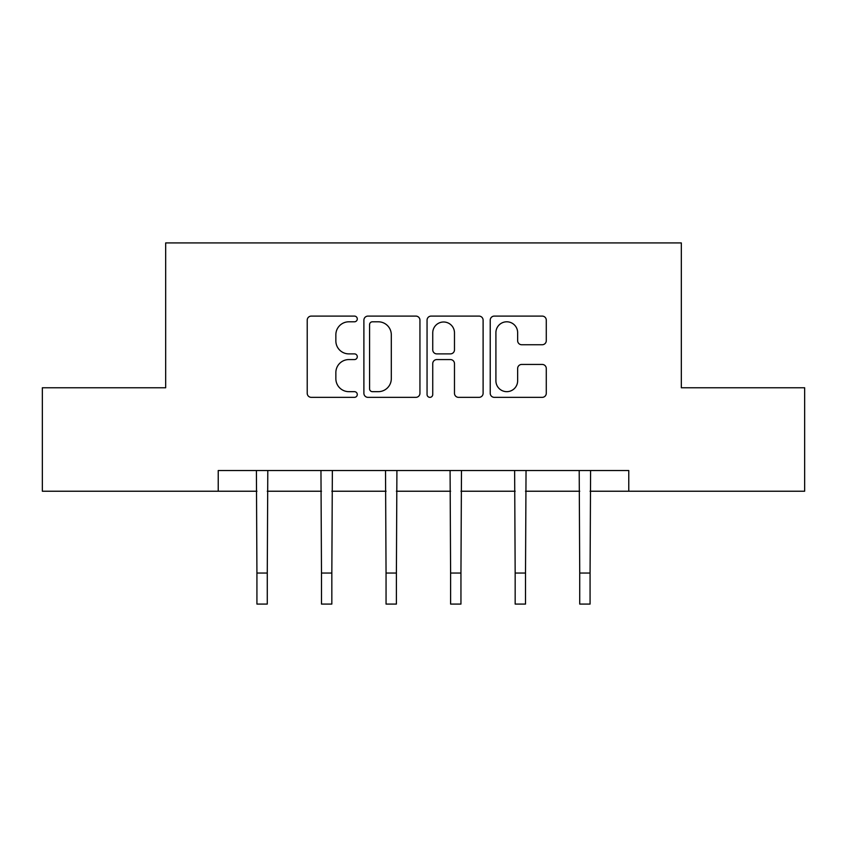 <?xml version="1.0" encoding="UTF-8"?>
<svg xmlns="http://www.w3.org/2000/svg" width="847" height="847" viewBox="0 0 847 847"><rect width="100%" height="100%" fill="white"/><g stroke="black" fill="none" stroke-linecap="round" stroke-linejoin="round"><path stroke-width="1.27" d="M357.286 318.948A2.848 2.848 0 0 0 354.448 316.1L311.283 316.1A4.066 4.066 0 0 0 307.217 320.166L307.217 393.283A4.066 4.066 0 0 0 311.283 397.349L354.448 397.349A2.848 2.848 0 0 0 357.286 394.501A2.848 2.848 0 0 0 354.448 391.663L348.858 391.663A13.001 13.001 0 0 1 335.857 378.662L335.857 372.564A13.001 13.001 0 0 1 348.858 359.573L354.448 359.573A2.848 2.848 0 0 0 357.286 356.725A2.848 2.848 0 0 0 354.448 353.887L348.858 353.887A13.001 13.001 0 0 1 335.857 340.886L335.857 334.787A13.001 13.001 0 0 1 348.858 321.796L354.448 321.796A2.848 2.848 0 0 0 357.286 318.948M542.218 344.74A4.066 4.066 0 0 0 546.283 340.685L546.283 320.166A4.066 4.066 0 0 0 542.218 316.1L494.288 316.1A4.066 4.066 0 0 0 490.222 320.166L490.222 393.283A4.066 4.066 0 0 0 494.288 397.349L542.218 397.349A4.066 4.066 0 0 0 546.283 393.283L546.283 368.509A4.066 4.066 0 0 0 542.218 364.443L521.699 364.443A4.066 4.066 0 0 0 517.644 368.509L517.644 380.79A10.863 10.863 0 0 1 506.771 391.663A10.863 10.863 0 0 1 495.908 380.79L495.908 332.659A10.863 10.863 0 0 1 506.771 321.796A10.863 10.863 0 0 1 517.644 332.659L517.644 340.685A4.066 4.066 0 0 0 521.699 344.74L542.218 344.74M218.23 491.228L42.35 491.228L42.35 387.767L165.673 387.767L165.673 242.92L681.327 242.92L681.327 387.767L804.65 387.767L804.65 491.228L628.77 491.228L628.77 470.53L218.23 470.53L218.23 491.228L256.927 491.228M419.943 320.166A4.066 4.066 0 0 0 415.888 316.1L367.947 316.1A4.066 4.066 0 0 0 363.892 320.166L363.892 393.283A4.066 4.066 0 0 0 367.947 397.349L415.888 397.349A4.066 4.066 0 0 0 419.943 393.283L419.943 320.166M431.112 316.1L479.053 316.1A4.066 4.066 0 0 1 483.108 320.166L483.108 393.283A4.066 4.066 0 0 1 479.053 397.349L458.534 397.349A4.066 4.066 0 0 1 454.479 393.283L454.479 363.628A4.066 4.066 0 0 0 450.413 359.573L436.808 359.573A4.066 4.066 0 0 0 432.743 363.628L432.743 394.501A2.848 2.848 0 0 1 429.895 397.349A2.848 2.848 0 0 1 427.057 394.501L427.057 320.166A4.066 4.066 0 0 1 431.112 316.1M267.271 491.228L321.489 491.228M331.833 491.228L386.052 491.228M396.396 491.228L450.604 491.228M460.948 491.228L515.167 491.228M525.511 491.228L579.729 491.228M590.073 491.228L628.77 491.228M372.415 321.796A2.848 2.848 0 0 0 369.578 324.634L369.578 388.815A2.848 2.848 0 0 0 372.415 391.663L378.313 391.663A13.001 13.001 0 0 0 391.303 378.662L391.303 334.787A13.001 13.001 0 0 0 378.313 321.796L372.415 321.796M454.479 332.86A10.863 10.863 0 0 0 443.606 321.998A10.863 10.863 0 0 0 432.743 332.86L432.743 349.822A4.066 4.066 0 0 0 436.808 353.887L450.413 353.887A4.066 4.066 0 0 0 454.479 349.822L454.479 332.86M256.408 470.53L256.927 573.038L267.271 573.038L267.8 470.53M256.927 573.038L256.927 604.08L267.271 604.08L267.271 573.038M320.96 470.53L321.489 573.038L331.833 573.038L332.363 470.53M321.489 573.038L321.489 604.08L331.833 604.08L331.833 573.038M385.523 470.53L386.052 573.038L396.396 573.038L396.915 470.53M386.052 573.038L386.052 604.08L396.396 604.08L396.396 573.038M450.085 470.53L450.604 573.038L460.948 573.038L461.477 470.53M450.604 573.038L450.604 604.08L460.948 604.08L460.948 573.038M514.637 470.53L515.167 573.038L525.511 573.038L526.04 470.53M515.167 573.038L515.167 604.08L525.511 604.08L525.511 573.038M579.2 470.53L579.729 573.038L590.073 573.038L590.592 470.53M579.729 573.038L579.729 604.08L590.073 604.08L590.073 573.038"/></g></svg>
